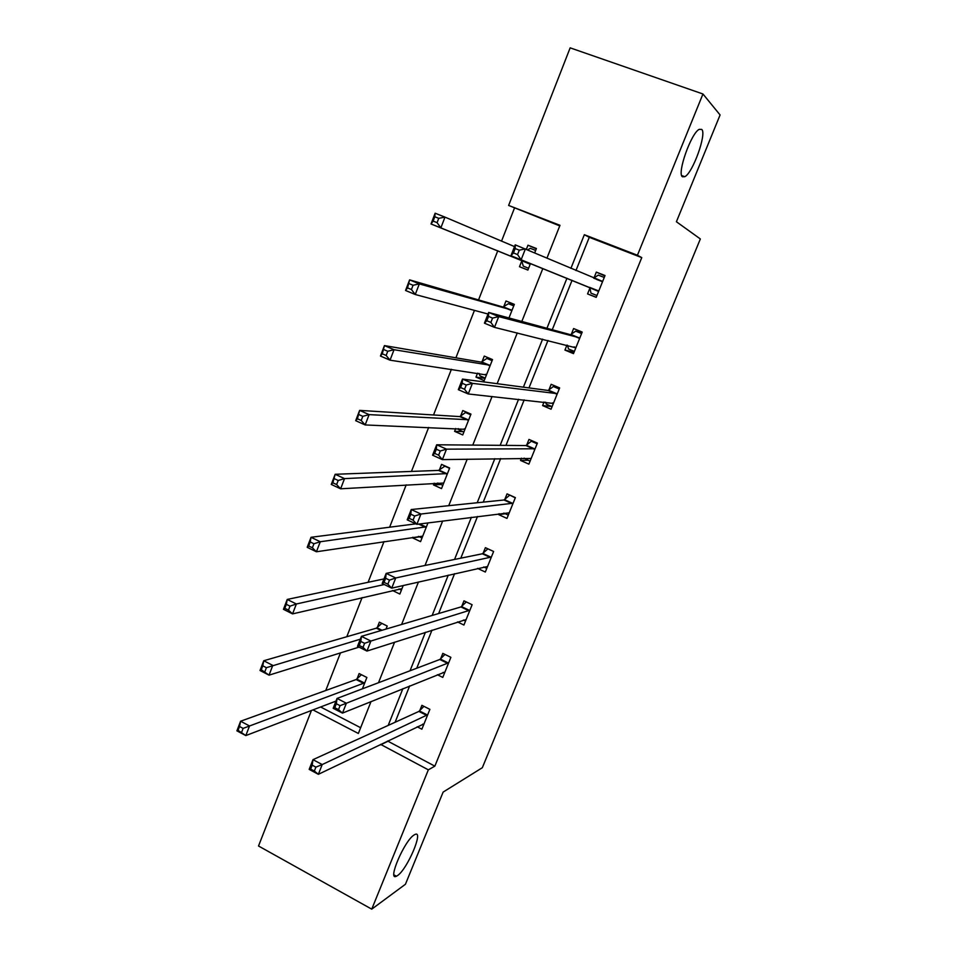 <?xml version="1.0" encoding="UTF-8"?>
<svg xmlns="http://www.w3.org/2000/svg" width="957" height="957" viewBox="0 0 957 957"><rect width="100%" height="100%" fill="white"/><g stroke="black" fill="none" stroke-linecap="round" stroke-linejoin="round"><path stroke-width="1.44" d="M682.437 176.77C676.778 173.743 691.05 133.131 699.196 129.351L701.744 129.41C706.936 133.657 692.748 173.061 684.805 176.698L682.437 176.77M397.526 875.571L396.425 876.217C386.999 881.385 404.452 840.557 414.082 834.983L414.907 834.516C424.19 829.587 407.395 869.195 397.526 875.571M559.749 225.888L508.634 205.444L570.157 47.85L702.952 93.989L720.083 114.96L676.408 221.749L700.345 238.951L482.328 767.705L443.127 792.097L405.433 884.256L371.747 909.15L258.522 846L311.432 710.489M514.376 208.327L501.552 241.092M497.772 250.758L478.548 299.924M474.445 310.379L455.903 357.798M451.405 369.282L433.533 414.967M428.664 427.444L411.45 471.43M406.199 484.864L389.631 527.199M384.008 541.578L368.086 582.299M362.093 597.599L346.793 636.728M340.453 652.925L325.751 690.511M320.619 706.984L360.645 727.715M362.392 688.825L366.878 677.472L359.126 673.549L357.045 678.848M386.006 629.084L387.214 626.022L379.379 622.17L377.273 627.529M392.454 590.481L399.847 594.058L403.232 585.493M400.469 570.468L399.703 570.623M412.862 537.224L412.599 537.894L420.566 541.638L427.97 522.893M434.167 483.189L433.485 484.924L441.524 488.596L449.658 468.033L441.572 464.396L439.383 469.947M455.723 428.497L454.599 431.344L462.733 434.933L470.964 414.118L462.793 410.565L460.58 416.175M477.543 373.158L475.976 377.118L484.194 380.635L492.52 359.581L484.266 356.088L482.029 361.77M508.968 317.963L514.34 304.374L505.99 300.976L503.729 306.719M521.78 260.926L519.495 266.728L527.893 270.077L530.453 263.582M534.7 252.851L536.41 248.521L527.977 245.195L526.374 249.275M387.585 741.017L434.849 766.15L641.764 257.612L589.273 237.312L575.958 270.544M572.059 280.305L552.261 329.734M547.966 340.465L528.97 387.92M524.173 399.894L505.966 445.376M500.678 458.559L483.237 502.126M477.495 516.481L460.796 558.182M454.587 573.674L438.629 613.545M431.978 630.161L416.738 668.225M409.644 685.93L395.097 722.26M417.18 726.794L421.87 729.198L429.884 709.352L421.905 705.321L419.752 710.668M437.349 674.721L442.78 677.412L450.879 657.339L442.828 653.38L440.639 658.799M457.53 621.942L463.918 625.041L472.124 604.728L463.978 600.829L461.776 606.307M477.567 568.386L485.319 572.035L493.621 551.483L485.39 547.667L483.153 553.206M499.064 513.694L498.693 514.627L506.971 518.407L515.368 497.604L507.054 493.86L504.794 499.47M521.421 458.188L520.512 460.437L528.886 464.133L537.379 443.091L528.97 439.419L526.685 445.101M544.043 402L542.595 405.589L551.053 409.213L559.654 387.908L551.16 384.319L548.84 390.073M566.939 345.118L564.941 350.083L573.494 353.623L582.203 332.067L573.614 328.55L571.269 334.376M589.931 288.033L587.562 293.907L596.211 297.352L605.027 275.532L596.331 272.111L593.962 277.997M702.952 93.989L637.434 255.244L584.344 234.716L570.898 268.379M641.764 257.612L637.434 255.244M434.849 766.15L428.341 769.835L371.747 909.15M380.611 744.379L428.341 769.835M566.951 278.248L546.937 328.287M542.595 339.149L523.395 387.178M518.562 399.296L500.152 445.328M494.829 458.666L477.196 502.748M471.394 517.27L454.539 559.45M448.259 575.133L432.145 615.459M425.422 632.266L410.039 670.761M402.873 688.669L388.195 725.406M546.961 258.115L559.989 225.302L508.634 205.444M312.987 709.903L358.361 733.469L371.029 701.565M378.505 682.712L394.583 642.183M401.605 624.478L418.46 581.988M425.016 565.467L442.66 520.991M448.737 505.679L467.195 459.169M472.782 445.089L492.065 396.485M497.138 383.685L517.27 332.94M521.828 321.456L542.822 268.558M387.37 741.555L380.396 744.917M589.273 237.312L584.344 234.716M419.501 536.853L412.599 537.894M440.926 484.457L433.485 484.924M505.356 513.753L498.693 514.627M463.021 431.631L454.599 431.344M528.001 460.269L520.512 460.437M485.079 378.398L475.976 377.118M551.806 406.486L542.595 405.589M574.068 352.2L564.941 350.083M536.279 248.844L527.977 245.195M527.929 269.982L519.495 266.728M596.259 297.244L587.562 293.907M604.872 275.927L596.331 272.111M422.827 724.078L423.748 724.545M315.894 767.131L312.185 765.169L310.654 769.081L314.351 771.043L315.894 767.131L322.21 764.559L318.37 774.309L309.171 769.392L312.987 759.667L322.21 764.559L427.719 714.712M424.035 723.851L318.37 774.309L314.351 771.043M312.185 765.169L312.987 759.667L418.891 711.422L423.915 706.338M310.654 769.081L309.171 769.392M241.631 732.261L243.114 728.397L239.537 726.495L238.054 730.347L245.817 735.586L236.917 730.837L240.602 721.219L249.514 725.956L245.817 735.586L335.991 701.098M361.447 674.721L356.124 679.554L240.602 721.219L239.537 726.495M364.784 682.784L243.114 728.397M236.917 730.837L238.054 730.347M443.103 672.388L444.515 673.094M340.07 705.668L336.326 703.742L334.771 707.702L338.515 709.627L340.07 705.668L346.374 703.228L342.486 713.109L333.168 708.3L337.043 698.431L346.374 703.228L448.689 662.77M444.957 672.017L342.486 713.109L338.515 709.627M336.326 703.742L337.043 698.431L439.801 659.493L444.969 654.444M334.771 707.702L333.168 708.3M463.451 620.04L465.533 621.045M364.605 643.331L360.813 641.441L359.234 645.461L363.014 647.351L364.605 643.331L370.885 641.046L366.938 651.071L357.499 646.346L361.435 636.345L370.885 641.046L469.911 610.219M466.131 619.562L366.938 651.071L363.014 647.351M360.813 641.441L361.435 636.345L461.035 606.917L466.298 601.941M359.234 645.461L357.499 646.346M264.898 671.611L266.393 667.687L262.78 665.821L261.273 669.733L269.037 675.152L260.017 670.498L263.749 660.749L272.781 665.39L269.037 675.152L359.054 647.123M381.867 623.39L376.364 628.175L263.749 660.749L262.78 665.821M360.31 639.192L266.393 667.687M260.017 670.498L261.273 669.733M401.414 590.11L398.997 588.95M288.476 610.123L289.995 606.152L286.334 604.322L284.815 608.293L288.476 610.123L292.567 613.892L283.451 609.322L287.232 599.441L296.371 603.987L292.567 613.892L401.988 588.651M383.984 578.925L287.232 599.441L286.334 604.322M384.247 584.536L296.371 603.987L289.995 606.152M283.451 609.322L284.815 608.293M483.775 566.963L486.802 568.374M389.475 580.121L385.635 578.267L384.032 582.346L387.86 584.201L389.475 580.121L395.731 577.98L391.724 588.148L382.178 583.531L386.161 573.387L395.731 577.98L491.372 557.034M487.556 566.496L391.724 588.148L387.86 584.201M385.635 578.267L386.161 573.387L482.352 553.78L487.891 548.828M384.032 582.346L382.178 583.531M503.849 513.072L508.311 515.093M510.117 495.248L515.261 497.879M414.692 516.014L410.804 514.208L409.177 518.335L413.065 520.141L414.692 516.014L420.936 514.029L416.869 524.328L407.192 519.83L411.235 509.531L420.936 514.029L513.096 503.226M509.232 512.808L416.869 524.328L413.065 520.141M410.804 514.208L411.235 509.531L504.004 499.997L509.519 495.295M409.177 518.335L407.192 519.83M524.101 458.14L530.07 461.178M533.205 441.261L531.302 441.225L537.104 443.761M440.28 450.986L436.344 449.216L434.693 453.415L438.629 455.173L440.28 450.986L446.5 449.156L442.373 459.611L432.576 455.209L436.679 444.778L446.5 449.156L535.083 448.773M531.171 458.463L442.373 459.611L438.629 455.173M436.344 449.216L436.679 444.778L525.919 445.555L531.302 441.225M434.693 453.415L432.576 455.209M422.001 538.013L418.496 536.375M312.389 547.775L313.932 543.755L310.224 541.961L308.68 545.992L312.389 547.775L316.42 551.77L307.197 547.32L311.025 537.296L320.284 541.746L316.42 551.77L422.731 536.159M415.817 523.838L311.025 537.296L310.224 541.961M426.427 526.805L320.284 541.746L313.932 543.755M307.197 547.32L308.68 545.992M445.113 465.987L438.545 470.413L335.153 474.289L344.532 478.62L340.62 488.8L443.713 483.058M449.551 468.308L444.443 465.999M442.828 485.319L437.732 483.01M336.625 484.565L340.62 488.8L331.266 484.445L335.153 474.289L332.869 482.818L336.625 484.565L338.192 480.486L334.436 478.739M447.457 473.583L344.532 478.62L338.192 480.486M331.266 484.445L332.869 482.818M467.674 412.682L465.533 412.539L459.755 416.594L359.629 410.386L369.115 414.62L365.155 424.944L464.946 429.322M470.7 414.788L465.533 412.539M463.894 432.014L458.75 429.741L458.188 428.604M361.208 420.47L365.155 424.944L355.681 420.685L359.629 410.386L357.416 418.759L361.208 420.47L362.799 416.331L358.995 414.632M468.739 419.752L369.115 414.62L362.799 416.331M355.681 420.685L357.416 418.759M492.03 359.377L486.874 358.444L481.215 362.129L384.439 345.597L394.045 349.724L390.025 360.179L486.443 374.965M492.101 360.645L486.874 358.444M485.211 378.075L480.007 375.85L478.99 373.374M386.15 355.466L390.025 360.179L380.443 356.04L384.439 345.597L382.298 353.803L386.15 355.466L387.752 351.267L383.901 349.604M490.271 365.263L394.045 349.724L387.752 351.267M380.443 356.04L382.298 353.803M545.634 402.167L546.256 404.117L552.105 406.617M557.895 387.166L553.349 386.52L559.223 388.997M466.238 385.013L462.243 383.302L460.58 387.549L464.564 389.272L466.238 385.013L472.423 383.35L468.248 393.961L458.319 389.678L462.482 379.08L472.423 383.35L557.333 393.662M553.373 403.471L468.248 393.961L464.564 389.272M462.243 383.302L462.482 379.08L548.098 390.456L553.349 386.52M460.58 387.549L458.319 389.678M567.525 345.262L568.482 348.958L574.391 351.398M581.868 332.904L575.671 331.146L581.593 333.562M492.568 318.095L488.525 316.42L486.826 320.739L490.869 322.413L492.568 318.095L498.729 316.6L494.494 327.366L484.433 323.191L488.656 312.449L498.729 316.6L579.846 337.893M575.839 347.81L494.494 327.366L490.869 322.413M488.525 316.42L488.656 312.449L570.551 334.699L575.671 331.146M486.826 320.739L484.433 323.191M513.945 305.355L508.466 303.704L502.939 307.018L409.608 279.875L419.333 283.894L415.254 294.505L488.034 314.028M513.753 305.857L508.466 303.704M411.438 289.528L415.254 294.505L405.553 290.473L409.608 279.875L407.538 287.913L411.438 289.528L413.065 285.27L409.165 283.655M512.055 310.14L419.333 283.894L413.065 285.27M405.553 290.473L407.538 287.913M598.592 291.478L589.871 287.758L590.983 293.141L596.953 295.522M593.723 278.164L598.245 275.102L604.25 277.458M589.871 287.758L510.93 255.734L515.213 244.836L602.647 281.43M519.28 250.184L525.417 248.868L521.122 259.79L510.93 255.734L513.466 252.947L517.558 254.574L519.28 250.184L515.189 248.569L513.466 252.947M598.532 291.203L521.122 259.79L517.558 254.574M515.213 244.836L515.189 248.569M535.657 250.423L530.322 248.318L527.702 249.849M528.611 268.259L523.288 266.142L521.697 260.651L530.19 264.276M514.519 246.595L444.981 217.119L440.854 227.886L431.021 223.974L521.697 260.651M433.138 221.079L431.021 223.974L435.136 213.22L444.981 217.119L438.737 218.328L434.789 216.76L433.138 221.079L437.086 222.646L438.737 218.328M437.086 222.646L440.854 227.886L530.106 264M434.789 216.76L435.136 213.22M426.87 715.465L418.891 711.422M427.444 714.999L419.477 710.955M356.758 679.123L364.497 683.047M356.124 679.554L363.875 683.489M447.852 663.464L439.801 659.493L447.888 663.452M448.426 663.034L440.376 659.062M469.097 610.853L460.951 606.941M469.648 610.47L461.513 606.571M376.986 627.78L382.01 630.256M376.364 628.175L381.125 630.519M490.582 557.62L482.352 553.78M491.12 557.273L482.902 553.445M512.33 503.753L504.004 499.997M512.856 503.454L504.542 499.698M534.329 449.24L525.919 445.555M534.843 448.977L526.434 445.304M419.609 523.981L426.164 527.032M418.628 524.101L425.566 527.343M439.119 470.15L447.194 473.799M438.545 470.413L446.62 474.062M460.317 416.367L468.475 419.944M459.755 416.594L467.925 420.171M464.217 428.832L464.851 429.119M481.766 361.949L490.02 365.442M481.215 362.129L489.47 365.622M485.378 374.319L486.347 374.725M553.302 403.244L552.464 402.885M556.603 394.057L548.098 390.456M557.094 393.853L548.6 390.253M575.779 347.57L574.068 346.865M579.141 338.216L570.551 334.699M579.619 338.06L571.03 334.543M503.478 306.886L511.804 310.295M502.939 307.018L511.277 310.427M598.281 290.796L589.608 287.351M602.42 281.585L593.735 278.152M521.374 260.22L529.795 263.57M396.425 876.217L393.961 874.877M684.805 176.698L681.707 175.562M469.181 610.817L461.035 606.917M376.4 628.163L381.161 630.507M490.714 557.572L482.484 553.744M512.509 503.693L504.195 499.937M534.556 449.168L526.159 445.495M418.807 524.089L425.721 527.295M438.749 470.377L446.823 474.026M460.006 416.546L468.176 420.123M481.527 362.081L489.769 365.586M556.866 393.997L548.373 390.408M579.452 338.168L570.862 334.651M503.286 306.982L511.624 310.391M602.312 281.657L596.558 279.384"/></g></svg>
